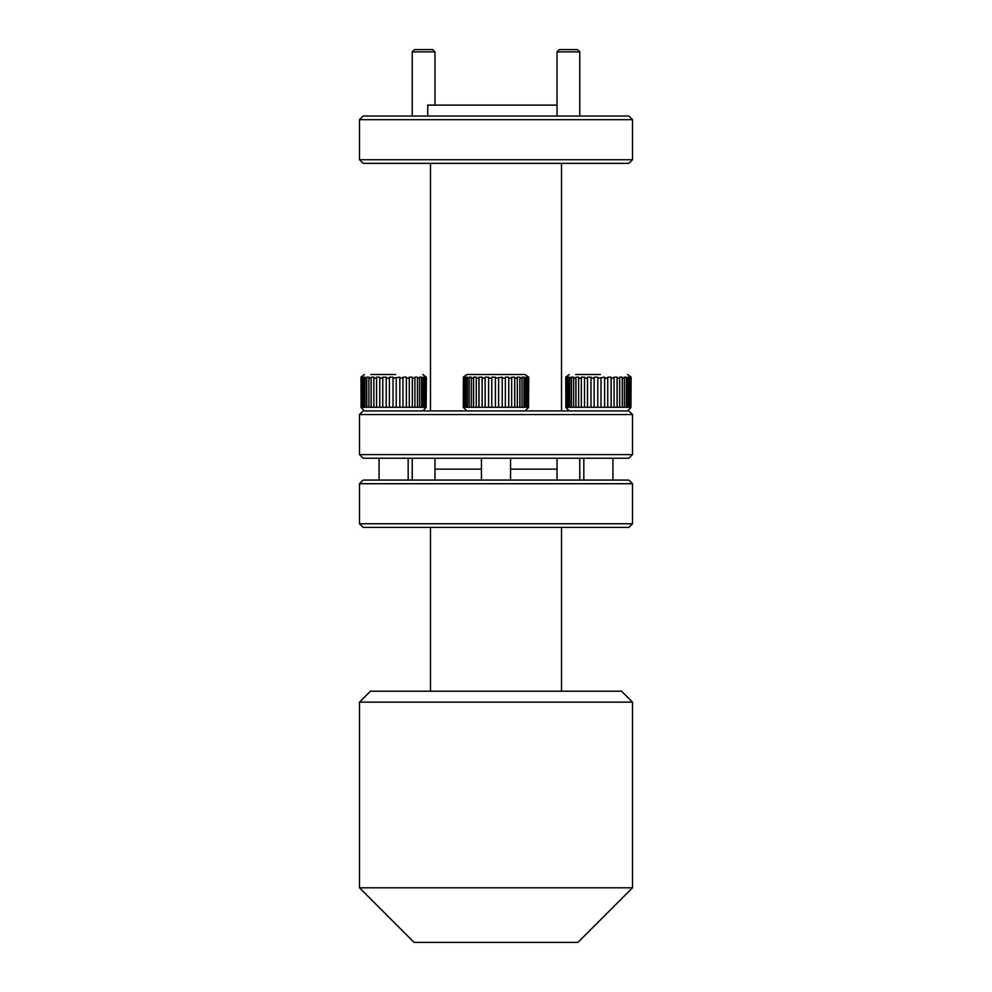 <?xml version="1.0" encoding="UTF-8"?>
<svg xmlns="http://www.w3.org/2000/svg" width="992" height="992" viewBox="0 0 992 992"><rect width="100%" height="100%" fill="white"/><g stroke="black" fill="none" stroke-linecap="round" stroke-linejoin="round"><path stroke-width="1.49" d="M359.488 523.764L632.512 523.764L632.512 483.712L359.488 483.712L359.488 523.764L363.122 527.397L628.878 527.397L632.512 523.764M430.478 691.213L430.478 527.397M359.488 702.138L370.413 691.213L621.587 691.213L632.512 702.138L359.488 702.138L359.488 887.79L632.512 887.79L632.512 702.138M632.512 887.79L577.914 942.4L414.086 942.4L359.488 887.79M359.488 483.712L363.122 480.078L628.878 480.078L632.512 483.712M434.98 469.154L481.442 469.154L434.98 469.154M510.558 469.154L557.02 469.154L510.558 469.154M579.774 458.23L579.774 480.078L579.774 458.23M427.738 116.039L427.738 105.115L557.02 105.115M359.488 119.672L363.122 116.039L628.878 116.039L632.512 119.672L359.488 119.672L359.488 159.724L632.512 159.724L632.512 119.672M632.512 159.724L628.878 163.358L363.122 163.358L359.488 159.724M430.478 410.911L430.478 163.358M359.488 414.544L363.122 410.911L628.878 410.911L632.512 414.544L359.488 414.544L359.488 454.596L632.512 454.596L632.512 414.544M632.512 454.596L628.878 458.23L363.122 458.23L359.488 454.596M412.226 480.078L412.226 458.23M579.774 116.039L579.774 51.869L557.02 51.869L557.02 116.039M557.02 51.869L559.302 49.6L577.493 49.6L579.774 51.869M434.98 105.115L434.98 51.869L412.226 51.869L412.226 116.039M412.226 51.869L414.507 49.6L432.698 49.6L434.98 51.869M502.225 378.138L502.225 407.266L505.35 407.266L505.35 378.138L502.225 378.138L502.212 377.171L495.405 378.138L495.405 407.266L498.616 407.266L498.616 378.138M508.772 378.138L508.772 407.266L511.674 407.266L511.674 378.138L508.772 378.138L508.735 377.171L505.312 377.171L505.35 378.138M514.774 378.138L514.774 407.266L517.316 407.266L517.316 378.138L514.774 378.138L514.699 377.171L511.612 377.171L511.674 378.138M519.944 378.138L519.944 407.266L522.028 407.266L522.028 378.138L519.944 378.138L519.858 377.171L517.229 377.171L517.316 378.138M524.074 378.138L524.074 407.266L525.586 407.266L525.586 378.138L524.074 378.138L523.962 377.171L521.916 377.171L522.028 378.138M526.975 378.138L526.975 407.266L527.868 407.266L527.868 378.138L526.851 377.171L525.475 377.171L525.586 378.138M528.513 378.138L528.513 407.266L528.748 378.138L528.389 377.171L527.868 378.138M466.872 410.911L463.252 407.266L463.376 377.778M463.363 378.138L463.797 407.266L463.487 377.171M464.665 378.138L464.665 407.266L465.744 407.266L465.744 378.138L464.665 378.138L464.789 377.171L463.797 378.138M467.331 378.138L467.331 407.266L469.03 407.266L469.03 378.138L467.331 378.138L467.455 377.171L465.868 377.171L465.744 378.138M471.262 378.138L471.262 407.266L473.482 407.266L473.482 378.138L471.262 378.138L471.361 377.171L469.129 377.171L469.03 378.138M476.259 378.138L476.259 407.266L478.925 407.266L478.925 378.138L476.259 378.138L476.346 377.171L473.568 377.171L473.482 378.138M482.124 378.138L482.124 407.266L485.113 407.266L485.113 378.138L482.124 378.138L482.186 377.171L478.987 377.171L478.925 378.138M488.61 378.138L488.61 407.266L491.772 407.266L491.772 378.138L488.61 378.138L488.647 377.171L485.15 377.171L485.113 378.138M498.034 374.505L471.163 374.505L498.034 374.505M525.041 374.505L466.872 374.505L525.041 374.505M498.616 407.266L502.225 407.266M491.772 407.266L495.405 407.266M485.113 407.266L488.61 407.266M478.925 407.266L482.124 407.266M473.482 407.266L476.259 407.266M469.03 407.266L471.262 407.266M465.744 407.266L467.331 407.266M463.797 407.266L464.665 407.266M527.868 407.266L528.513 407.266M525.586 407.266L526.975 407.266M522.028 407.266L524.074 407.266M517.316 407.266L519.944 407.266M511.674 407.266L514.774 407.266M505.35 407.266L508.772 407.266M528.513 377.171L528.748 378.138M495.405 378.138L495.417 377.171L491.784 377.171L491.772 378.138M491.784 407.402L491.784 377.171M485.15 407.402L485.15 377.171M478.987 407.402L478.987 377.171M473.568 407.402L473.568 377.171M469.129 407.402L469.129 377.171M465.868 407.402L465.868 377.171M463.921 407.402L463.921 377.171M528.389 407.402L528.389 377.171M526.851 407.402L526.851 377.171M523.962 407.402L523.962 377.171M519.858 407.402L519.858 377.171M514.699 407.402L514.699 377.171M508.735 407.402L508.735 377.171M502.212 407.402L502.212 377.171M604.612 378.138L604.612 407.266L607.736 407.266L607.736 378.138L604.612 378.138L604.599 377.171L597.792 378.138L597.792 407.266L601.003 407.266L601.003 378.138M611.159 378.138L611.159 407.266L614.06 407.266L614.06 378.138L611.159 378.138L611.122 377.171L607.687 377.171L607.736 378.138M617.16 378.138L617.16 407.266L619.702 407.266L619.702 378.138L617.16 378.138L617.086 377.171L613.986 377.171L614.06 378.138M622.331 378.138L622.331 407.266L624.402 407.266L624.402 378.138L622.331 378.138L622.244 377.171L619.616 377.171L619.702 378.138M626.46 378.138L626.46 407.266L627.973 407.266L627.973 378.138L626.46 378.138L626.349 377.171L624.303 377.171L624.402 378.138M629.35 378.138L629.35 407.266L630.255 407.266L630.255 378.138L629.35 378.138L629.238 377.171L627.862 377.171L627.973 378.138M630.9 378.138L630.9 407.266L631.135 378.138L630.776 377.171L630.255 378.138M565.874 407.402L565.762 377.778M567.052 378.138L567.052 407.266L568.131 407.266L568.131 378.138L567.052 378.138L567.176 377.171L566.184 378.138M569.718 378.138L569.718 407.266L571.417 407.266L571.417 378.138L569.718 378.138L569.83 377.171L568.255 377.171L568.131 378.138M573.636 378.138L573.636 407.266L575.868 407.266L575.868 378.138L573.636 378.138L573.748 377.171L571.516 377.171L571.417 378.138M578.646 378.138L578.646 407.266L581.312 407.266L581.312 378.138L578.646 378.138L578.733 377.171L575.955 377.171L575.868 378.138M584.511 378.138L584.511 407.266L587.5 407.266L587.5 378.138L584.511 378.138L584.573 377.171L581.374 377.171L581.312 378.138M590.984 378.138L590.984 407.266L594.158 407.266L594.158 378.138L590.984 378.138L591.021 377.171L587.537 377.171L587.5 378.138M600.42 374.505L575.583 374.505M601.003 407.266L604.612 407.266M594.158 407.266L597.792 407.266M587.5 407.266L590.984 407.266M581.312 407.266L584.511 407.266M575.868 407.266L578.646 407.266M571.417 407.266L573.636 407.266M568.131 407.266L569.718 407.266M566.184 407.266L567.052 407.266M630.255 407.266L630.9 407.266M627.973 407.266L629.35 407.266M624.402 407.266L626.46 407.266M619.702 407.266L622.331 407.266M614.06 407.266L617.16 407.266M607.736 407.266L611.159 407.266M630.9 377.171L631.135 378.138M565.75 378.138L565.874 377.171M597.792 378.138L597.792 377.171L594.171 377.171L594.158 378.138M594.171 407.402L594.171 377.171M587.537 407.402L587.537 377.171M581.374 407.402L581.374 377.171M575.955 407.402L575.955 377.171M571.516 407.402L571.516 377.171M568.255 407.402L568.255 377.171M566.308 407.402L566.308 377.171M630.776 407.402L630.776 377.171M629.238 407.402L629.238 377.171M626.349 407.402L626.349 377.171M622.244 407.402L622.244 377.171M617.086 407.402L617.086 377.171M611.122 407.402L611.122 377.171M604.599 407.402L604.599 377.171M399.838 378.138L399.838 407.266L402.963 407.266L402.963 378.138L399.838 378.138L399.826 377.171L393.018 378.138L393.018 407.266L396.23 407.266L396.23 378.138M406.398 378.138L406.398 407.266L409.287 407.266L409.287 378.138L406.398 378.138L406.348 377.171L402.926 377.171L402.963 378.138M412.387 378.138L412.387 407.266L414.929 407.266L414.929 378.138L412.387 378.138L412.312 377.171L409.225 377.171L409.287 378.138M417.558 378.138L417.558 407.266L419.641 407.266L419.641 378.138L417.558 378.138L417.471 377.171L414.842 377.171L414.929 378.138M421.687 378.138L421.687 407.266L423.212 407.266L423.212 378.138L421.687 378.138L421.575 377.171L419.529 377.171L419.641 378.138M424.588 378.138L424.588 407.266L425.481 407.266L425.481 378.138L424.464 377.171L423.088 377.171L423.212 378.138M426.126 378.138L426.126 407.266L426.374 378.138L426.002 377.171L425.481 378.138M361.1 407.402L360.989 377.778M362.278 378.138L362.278 407.266L363.37 407.266L363.37 378.138L362.278 378.138L362.402 377.171L361.41 378.138M364.944 378.138L364.944 407.266L366.643 407.266L366.643 378.138L364.944 378.138L365.068 377.171L363.481 377.171L363.37 378.138M368.875 378.138L368.875 407.266L371.095 407.266L371.095 378.138L368.875 378.138L368.974 377.171L366.742 377.171L366.643 378.138M373.872 378.138L373.872 407.266L376.538 407.266L376.538 378.138L373.872 378.138L373.959 377.171L371.182 377.171L371.095 378.138M379.75 378.138L379.75 407.266L382.726 407.266L382.726 378.138L379.75 378.138L379.812 377.171L376.6 377.171L376.538 378.138M386.223 378.138L386.223 407.266L389.385 407.266L389.385 378.138L386.223 378.138L386.26 377.171L382.763 377.171L382.726 378.138M395.647 374.505L370.81 374.505M396.23 407.266L399.838 407.266M389.385 407.266L393.018 407.266M382.726 407.266L386.223 407.266M376.538 407.266L379.75 407.266M371.095 407.266L373.872 407.266M366.643 407.266L368.875 407.266M363.37 407.266L364.944 407.266M361.41 407.266L362.278 407.266M425.481 407.266L426.126 407.266M423.212 407.266L424.588 407.266M419.641 407.266L421.687 407.266M414.929 407.266L417.558 407.266M409.287 407.266L412.387 407.266M402.963 407.266L406.398 407.266M426.126 377.171L426.374 378.138M360.976 378.138L361.1 377.171M393.018 378.138L393.03 377.171L389.397 377.171L389.385 378.138M389.397 407.402L389.397 377.171M382.763 407.402L382.763 377.171M376.6 407.402L376.6 377.171M371.182 407.402L371.182 377.171M366.742 407.402L366.742 377.171M363.481 407.402L363.481 377.171M361.534 407.402L361.534 377.171M426.002 407.402L426.002 377.171M424.464 407.402L424.464 377.171M421.575 407.402L421.575 377.171M417.471 407.402L417.471 377.171M412.312 407.402L412.312 377.171M406.348 407.402L406.348 377.171M399.826 407.402L399.826 377.171M561.522 691.213L561.522 527.397M557.02 458.23L557.02 480.078M561.522 410.911L561.522 163.358M434.98 480.078L434.98 458.23M481.442 458.23L481.442 480.078M510.558 458.23L510.558 480.078M525.128 410.911L528.6 407.427M528.6 377.059L525.128 374.505M463.4 377.059L466.872 374.505M583.829 458.23L583.829 480.078M612.944 458.23L612.944 480.078M627.514 410.911L630.986 407.427M569.259 410.911L565.787 407.427M630.986 377.059L627.514 374.505M565.787 377.059L569.259 374.505M379.056 458.23L379.056 480.078M408.171 458.23L408.171 480.078M422.741 410.911L426.213 407.427M364.486 410.911L361.014 407.427M426.213 377.059L422.741 374.505M361.014 377.059L364.486 374.505"/></g></svg>
